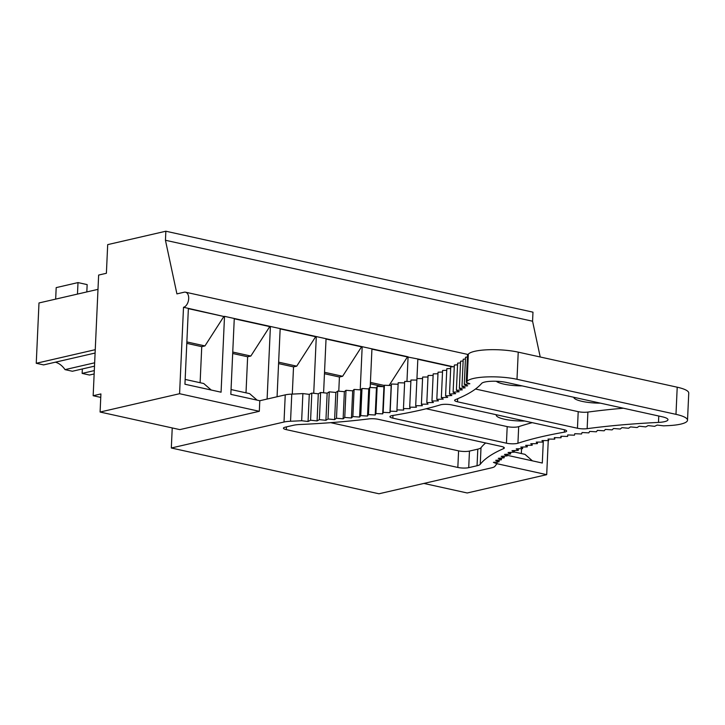<?xml version="1.0" encoding="UTF-8"?>
<svg xmlns="http://www.w3.org/2000/svg" width="725" height="725" viewBox="0 0 725 725"><rect width="100%" height="100%" fill="white"/><g stroke="black" fill="none" stroke-linecap="round" stroke-linejoin="round"><path stroke-width="1.09" d="M97.993 289.357L38.987 302.959L36.25 363.288L43.6 364.902L95.102 353.039M36.25 363.288L95.247 349.686M94.504 366.152L72.382 371.254L65.032 369.632L94.658 362.808M94.295 370.602L82.142 373.402L89.483 375.024L94.15 373.946M65.032 369.632A20.119 15.415 77 0 0 55.435 362.174M82.142 373.402L82.342 368.952M93.162 395.723L100.911 393.938L100.095 412.036L179.583 393.711L183.507 307.291A7.739 4.676 -77.6 0 0 188.69 298.637A7.739 4.676 -77.6 0 0 185.509 292.193A7.739 4.676 -77.6 0 0 184.186 292.211L176.918 293.888L165.445 240.265L165.853 231.221L107.69 244.624L106.394 273.28L98.636 275.065L93.162 395.723L100.757 397.4M165.853 231.221L532.975 312.167L532.567 321.22L540.225 356.99M423.88 483.43L467.217 492.982L546.704 474.667L548.245 440.583M179.583 393.711L259.314 411.292L259.795 400.735L230.831 394.355L234.275 318.493L224.514 316.336L221.071 392.198L184.938 384.232L188.382 308.37L183.507 307.291M496.978 463.701L546.704 474.667M100.095 412.036L179.827 429.617L259.314 411.292M165.445 240.265L532.567 321.22M543.324 440.564L542.3 463.03L507.237 455.3M389.126 385.437L407.423 356.963L417.836 358.966L416.947 378.568M338.774 391.201L339.418 377.009L342.617 376.275L361.539 346.84L362.183 346.695L408.075 356.809L406.961 381.459M371.943 348.843L370.185 387.503M292.293 394.083L293.525 366.895L296.724 366.161L315.647 336.726L316.299 336.572L362.183 346.695L360.225 389.86M326.051 338.729L323.595 392.796M246.002 392.832L247.642 356.772L250.841 356.038L269.754 326.603L270.407 326.458L316.299 336.572L313.726 393.285M280.167 328.606L277.068 396.756M234.275 318.493L270.407 326.458L267.108 399.049M521.338 453.551L521.565 448.648M532.44 460.855L524.954 454.339L514.288 451.992M452.083 366.805L417.817 359.256M407.423 356.963L371.934 349.133M384.322 385.473L370.421 382.41M383.28 386.688L370.357 383.833M361.539 346.84L326.042 339.019M342.617 376.275L324.528 372.288M339.418 377.009L324.465 373.719M315.647 336.726L280.149 328.896M296.724 366.161L278.636 362.165M293.525 366.895L278.572 363.597M269.754 326.603L234.257 318.782M250.841 356.038L232.752 352.051M247.642 356.772L232.68 353.483M257.103 400.146L249.608 393.63L231.048 389.542M200.109 382.718L201.749 346.659L204.948 345.925L223.862 316.49L188.373 308.66M223.862 316.49L188.382 308.37M204.948 345.925L186.86 341.928M201.749 346.659L186.796 343.36M211.211 390.023L203.725 383.516L185.156 379.42M86.819 291.93L87.154 284.608L78.001 282.587L77.475 294.087M55.671 299.117L56.188 287.617L78.001 282.587M507.282 454.231L507.21 455.898L501.229 456.342L504.147 457.819L498.293 458.318L501.428 459.777L495.692 460.33L499.036 461.771L493.426 462.378L496.978 463.801A281.59 61.906 2.6 0 0 494.912 466.32A15.479 3.398 2.6 0 1 491.677 467.806L378.967 493.779L171.317 447.996L172.233 427.94M171.317 447.996L284.01 422.022A15.551 3.417 2.6 0 1 290.544 421.252L291.776 394.11A15.551 3.417 2.6 0 0 285.242 394.871L259.795 400.735M463.148 360.978L460.593 361.204L459.36 388.346L465.178 387.839L461.988 386.38L467.688 385.818L464.29 384.377L469.854 383.761L466.257 382.347A281.599 61.906 2.6 0 0 467.118 381.314A30.948 6.806 2.6 0 1 516.998 379.293L675.981 414.347A30.948 6.806 2.6 0 1 687.518 420.219A30.948 6.806 2.6 0 1 668.106 425.638A281.59 61.906 2.6 0 0 663.592 425.847L657.203 425.067L654.612 426.336L648.15 425.602L645.776 426.898L639.242 426.209L637.094 427.542L630.505 426.898L628.584 428.248L621.941 427.659L620.247 429.028L613.558 428.493L612.099 429.889L605.375 429.39L604.143 430.813L597.391 430.369L596.394 431.801L589.624 431.411L588.854 432.861M467.118 381.314L468.35 354.163A30.948 6.806 2.6 0 1 518.23 352.142L677.213 387.204A30.948 6.806 2.6 0 1 688.75 393.077L687.518 420.219M468.35 354.163A281.599 61.906 2.6 0 1 467.489 355.196L466.257 382.347M291.776 394.11A281.599 61.906 2.6 0 0 302.887 393.584L301.654 420.736A281.599 61.906 2.6 0 1 290.544 421.252M301.654 420.736L308.053 421.497L310.581 420.228L311.813 393.077L318.302 393.802L320.613 392.488L327.156 393.167L329.241 391.835L335.847 392.461L337.705 391.101L344.366 391.681L345.997 390.304L352.685 390.829L354.09 389.425M302.887 393.584L309.285 394.355L308.053 421.497M309.285 394.355L311.813 393.077M496.978 463.801L497.06 461.988M499.036 461.771L499.117 460.003M450.669 368.508L446.817 368.699L445.585 395.85L451.829 395.542L449.5 394.038L455.663 393.675L453.107 392.18L459.161 391.763L456.397 390.286L462.342 389.823L459.351 388.346M310.581 420.219L317.07 420.944L319.381 419.639L325.924 420.31L328.008 418.987L334.615 419.612L336.472 418.252L343.133 418.833L344.765 417.446L351.453 417.981L352.858 416.576L359.591 417.056L360.76 415.633L367.512 416.059L368.445 414.618L375.215 414.999L375.922 413.54L382.7 413.866L383.163 412.389L389.941 412.661L390.168 411.184L396.947 411.401L396.938 409.906L403.698 410.069L403.453 408.565L410.187 408.683L409.707 407.169L416.404 407.233L415.688 405.71L422.349 405.719L421.397 404.197L428.013 404.151L426.826 402.629L433.378 402.529L431.964 401.007L438.453 400.862L436.803 399.339L443.22 399.131L441.344 397.617L447.688 397.363L445.576 395.85M514.351 450.551L514.279 452.164L508.089 452.509L510.581 454.013L504.491 454.412L507.201 455.898M527.311 445.349L527.238 446.899L520.786 447.089L522.607 448.612L516.236 448.847L518.284 450.361L512.004 450.66L514.27 452.164M588.863 432.861L582.075 432.526L581.55 433.994L574.762 433.704L574.472 435.19L567.693 434.955L567.639 436.441L560.869 436.26L561.05 437.764L554.308 437.637L554.725 439.142L548.018 439.069L548.671 440.583L541.992 440.564L542.88 442.087L536.255 442.114L537.379 443.637L530.8 443.718L532.159 445.241L525.643 445.377L527.229 446.899M485.632 442.975A297.449 65.395 -177.4 0 0 481.01 447.715L480.258 464.299A297.449 65.395 2.6 0 1 503.621 448.603A7.739 1.704 2.6 0 0 504.337 447.932A7.739 1.704 2.6 0 0 501.446 446.464L378.423 419.34A7.739 1.704 2.6 0 0 368.907 418.896A297.449 65.395 2.6 0 1 299.797 424.515A15.479 3.398 2.6 0 0 293.489 425.267L285.152 427.188A7.739 1.704 2.6 0 0 283.439 428.167A7.739 1.704 2.6 0 0 286.321 429.635L286.447 426.889M480.258 464.299A15.479 3.398 2.6 0 1 477.05 465.74L468.713 467.661A7.739 1.704 2.6 0 1 457.837 467.453L286.321 429.635M440.447 404.849A297.069 65.313 2.6 0 1 392.388 415.552A7.739 1.704 2.6 0 0 389.941 416.676A7.739 1.704 2.6 0 0 392.823 418.144L506.44 443.192A7.739 1.704 2.6 0 0 517.931 443.238A297.069 65.313 2.6 0 1 564.34 432.163A7.739 1.704 2.6 0 0 566.642 431.076A7.739 1.704 2.6 0 0 563.76 429.608L451.829 404.922A7.739 1.704 2.6 0 0 440.447 404.849M577.453 428.248L457.52 401.804A7.739 1.704 2.6 0 1 454.629 400.336A7.739 1.704 2.6 0 1 455.445 399.629A297.069 65.313 2.6 0 0 481.636 383.416A15.479 3.398 2.6 0 1 506.539 382.456L662.206 416.775A15.479 3.398 2.6 0 1 667.97 419.712A15.479 3.398 2.6 0 1 658.481 422.412A297.069 65.313 2.6 0 0 587.141 428.674A7.739 1.704 2.6 0 1 577.453 428.248L578.206 411.664A7.739 1.704 -177.4 0 0 587.893 412.081L587.141 428.674M457.837 467.453L458.59 450.859A7.739 1.704 -177.4 0 0 469.465 451.077L477.802 449.147A15.479 3.398 -177.4 0 0 481.01 447.715M458.59 450.859L330.691 422.666M532.241 422.657A297.069 65.313 -177.4 0 0 518.683 426.644L517.931 443.238M426.218 408.755L507.192 426.608A7.739 1.704 -177.4 0 0 518.683 426.644M623.4 408.22A297.069 65.313 -177.4 0 0 587.893 412.081M578.206 411.664L475.491 389.017M496.263 381.259A22.439 4.93 -177.4 0 0 522.19 385.899M573.747 397.273A22.439 4.93 -177.4 0 0 600.481 403.163M352.867 416.576L354.099 389.425L360.823 389.905L361.993 388.482L368.744 388.908L369.678 387.467M368.454 414.618L369.687 387.476L376.447 387.848L377.154 386.389L383.933 386.715L384.395 385.247L391.183 385.519L391.409 384.032L398.107 384.25M396.947 409.906L398.179 382.755L404.623 382.918M403.453 408.565L404.686 381.423L410.876 381.522M409.707 407.169L410.939 380.027L416.857 380.072M415.697 405.71L416.929 378.568L422.566 378.577M421.406 404.197L422.639 377.054L427.995 377.018M426.826 402.629L428.058 375.487L433.133 375.405M431.964 401.007L433.197 373.864L437.972 373.756M436.812 399.339L438.045 372.188L442.513 372.052M441.353 397.617L442.585 370.466L446.745 370.303M449.509 394.038L450.742 366.886L454.276 366.678M453.116 392.18L454.348 365.028L457.557 364.811M456.397 390.286L457.629 363.134L460.511 362.908M461.988 386.38L463.221 359.228L465.441 359.011M464.29 384.377L465.522 357.226L467.407 357.017M496.235 414.718A22.439 4.93 -177.4 0 0 496.19 414.99A22.439 4.93 -177.4 0 0 524.827 421.017M391.409 384.032L390.177 411.184M384.404 385.247L383.172 412.389M391.183 385.519L389.941 412.661M377.154 386.389L375.922 413.54M383.933 386.715L382.7 413.866M376.447 387.848L375.215 414.999M361.993 388.482L360.76 415.633M368.744 388.908L367.512 416.059M360.823 389.905L359.591 417.056M345.997 390.304L344.765 417.446M352.685 390.829L351.453 417.981M337.714 391.101L336.482 418.252M344.366 391.681L343.133 418.833M329.25 391.835L328.017 418.987M335.847 392.461L334.615 419.612M320.613 392.497L319.381 419.639M327.156 393.167L325.924 420.31M318.302 393.802L317.07 420.944M501.51 458.046L501.428 459.777M504.228 456.116L504.156 457.819M510.654 452.373L510.581 454.013M518.357 448.775L518.284 450.361M522.68 447.035L522.607 448.612M532.232 443.7L532.159 445.241M537.452 442.105L537.379 443.637M542.952 440.564L542.889 442.087M548.743 439.078L548.671 440.583M554.797 437.646L554.734 439.142M561.123 436.269L561.059 437.764M567.711 434.955L567.648 436.441M453.134 366.75L417.836 358.966M284.01 422.022L285.242 394.871M516.998 379.293L518.23 352.142M675.981 414.347L677.213 387.204M503.685 447.207L503.621 448.603M477.802 449.147L477.05 465.74M468.713 467.661L469.465 451.077M564.449 429.771L564.34 432.163M507.192 426.608L506.44 443.192M392.95 415.461L392.823 418.144M658.771 416.014L658.481 422.412M457.656 398.723L457.52 401.804M468.078 354.498L185.509 292.193"/></g></svg>

